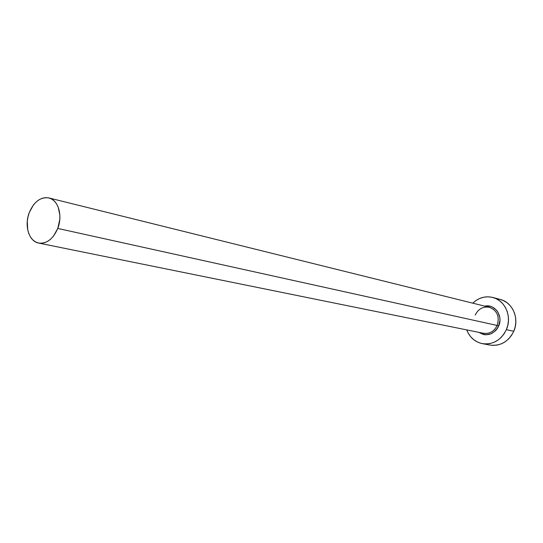 <?xml version="1.0" encoding="UTF-8"?>
<svg xmlns="http://www.w3.org/2000/svg" width="543" height="543" viewBox="0 0 543 543"><rect width="100%" height="100%" fill="white"/><g stroke="black" fill="none" stroke-linecap="round" stroke-linejoin="round"><path stroke-width="0.81" d="M482.924 333.171C489.216 334.271 493.96 331.698 497.171 325.454L498.664 326.038C493.58 334.739 486.996 336.85 478.912 332.37L483.379 334.481L485.944 334.807L491.076 333.789L495.549 330.714L497.307 328.535L498.664 326.038L497.171 325.454C499.791 316.515 497.184 310.453 489.358 307.284L48.884 197.937M57.755 228.433L497.171 325.454L57.755 228.433C53.105 239.049 46.746 243.922 38.675 243.067C28.901 241.465 24.096 225.515 29.268 212.557C33.985 201.684 40.515 196.804 48.85 197.93C58.244 199.831 62.934 215.557 57.755 228.433L59.791 219.542L59.866 215.055L58.115 206.903L56.363 203.557L54.117 200.869L51.463 198.948L48.517 197.856L45.381 197.632L42.178 198.283L39.035 199.776L36.069 202.05L33.388 205.023L29.268 212.557L27.985 216.84L27.279 221.259L27.713 229.852L28.833 233.7L30.517 237.053L32.689 239.782L35.288 241.778L38.2 242.965L41.329 243.284L44.546 242.721L47.736 241.296L50.764 239.056L53.513 236.083L57.755 228.433M482.388 343.651C474.928 342.002 469.715 337.413 466.742 329.9L468.209 333.144L470.679 336.748L473.767 339.735L477.358 341.995L481.329 343.427L485.51 343.977L489.759 343.617L493.906 342.355L497.782 340.237L501.243 337.339L504.142 333.775L506.361 329.682C501.026 340.217 493.037 344.873 482.388 343.651L490.01 345.07C500.565 346.278 508.479 341.683 513.759 331.284L506.361 329.682L507.82 325.223L508.452 320.574L508.241 315.917L507.189 311.438L505.343 307.318L502.777 303.713L499.601 300.768L495.935 298.582L491.931 297.245L487.736 296.797L483.521 297.259L479.442 298.589L475.648 300.754L472.77 303.164C478.675 297.652 485.354 295.752 492.806 297.455C505.221 300.333 512.28 316.813 506.361 329.682L513.759 331.284C519.61 318.585 512.606 302.308 500.293 299.451L492.874 297.476M484.818 306.157L489.874 306.191L492.325 307.026L496.499 310.182L498.053 312.388L499.811 317.641L499.94 320.479L498.664 326.038C503.436 315.958 494.741 303.652 484.818 306.157M489.935 345.056L493.105 345.389L497.32 345.036L501.427 343.794L505.268 341.703L508.689 338.846L511.56 335.33L513.759 331.284L515.198 326.886L515.823 322.291L515.612 317.696L514.56 313.277L512.728 309.205L510.182 305.641L507.033 302.722L503.402 300.564L500.232 299.431M38.675 243.067L483.494 333.3C489.569 334.081 494.13 331.461 497.171 325.454C499.777 316.766 497.313 310.745 489.793 307.399C483.331 306.116 478.471 308.668 475.2 315.055"/></g></svg>

